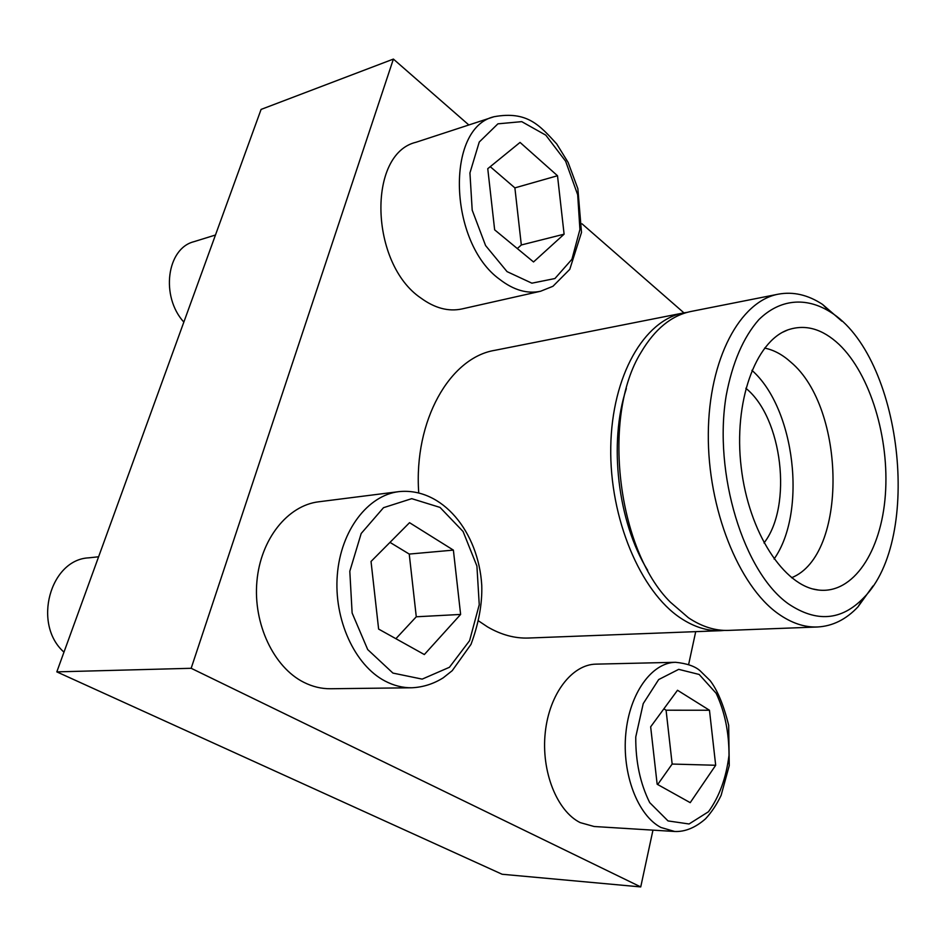 <?xml version="1.0" encoding="UTF-8"?>
<svg xmlns="http://www.w3.org/2000/svg" width="946" height="946" viewBox="0 0 946 946"><rect width="100%" height="100%" fill="white"/><g stroke="black" fill="none" stroke-linecap="round" stroke-linejoin="round"><path stroke-width="1.42" d="M683.946 312.866L582.015 223.824M468.838 124.967L393.394 59.078L191.163 668.29L640.738 886.922L652.965 830.139M688.641 664.459L695.712 631.644M411.794 687.777L330.556 688.747C321.463 688.842 312.558 686.701 303.843 682.326C273.737 667.332 253.031 623.769 256.91 581.4C260.611 538.984 287.761 505.436 318.707 501.794L398.881 491.636C442.149 487.155 478.593 531.877 481.762 585.432C482.33 603.737 478.747 623.39 471.002 644.38L452.223 670.679L443.248 677.797C433.552 683.911 423.063 687.234 411.794 687.777C402.689 687.872 393.749 685.614 384.998 681.025C354.715 665.263 333.642 619.405 337.32 574.896C340.808 530.328 367.923 495.266 398.881 491.636M540.58 291.25L461.92 308.952C448.451 311.825 434.77 308.183 420.864 298.025C369.91 263.709 367.013 153.76 416.086 142.243L494.037 116.725C527.3 110.67 539.634 125.357 556.709 143.922L568.097 162.381L577.852 188.692L581.506 232.42L569.776 269.35L552.949 286.283L540.58 291.25C527.229 294.1 513.607 290.126 499.701 279.366C448.747 242.921 445.223 127.899 494.037 116.725M674.746 831.487L594.159 826.508L580.217 822.618C556.816 811.053 541.029 771.132 545.263 732.5C549.295 693.82 572.058 664.411 596.015 664.139L675.539 662.295C686.713 663.43 694.861 666.209 699.957 670.643L710.115 680.6C717.494 690.225 723.678 705.125 728.68 725.298L729.26 765.586L721.124 795.35C716.784 804.419 711.581 812.259 705.491 818.858C695.322 827.715 685.081 831.924 674.746 831.487L660.958 827.478C637.746 815.499 621.865 773.852 625.814 733.552C629.563 693.182 651.9 662.531 675.539 662.295M478.924 621.144L487.486 626.867C501.108 634.825 514.825 638.55 528.637 638.03L720.852 630.686C707.466 631.183 694.08 626.997 680.671 618.116C640.43 591.617 609.449 518.278 610.761 447.009C611.861 375.657 644.226 320.162 683.544 312.937L687.34 312.322M683.544 312.937L494.864 350.316C449.87 357.564 413.65 420.592 418.723 492.7M872.957 586L858.022 606.812C846.114 619.464 832.586 626.181 817.462 626.985C804.431 627.482 791.329 623.047 778.156 613.694C738.625 585.811 707.596 508.581 708.306 433.765C708.791 358.853 740.091 301.124 778.381 294.159C793.292 291.439 808.002 294.845 822.512 304.387L841.857 321.179M788.515 603.926C743.733 572.484 713.118 473.449 726.221 395.452C732.417 362.637 743.296 337.367 758.858 319.642C779.977 298.912 805.98 296.855 829.89 311.707C901.692 355.318 923.249 538.924 863.509 597.978C841.479 620.659 816.481 622.634 788.515 603.926M839.031 344.379C870.344 374.238 889.571 438.353 885.361 494.829C881.317 551.305 853.398 594.277 818.432 590.032C784.104 586.378 748.712 532.598 741.191 467.229C733.363 401.908 755.346 341.388 787.888 329.882C805.342 323.97 822.393 328.806 839.031 344.379M764.593 348.081C773.698 349.902 782.425 354.573 790.773 362.105C846.091 408.093 847.841 555.456 791.566 577.734M751.916 370.324C795.078 408.305 807.269 512.082 774.076 559.015M745.85 388.274C782.448 417.564 792.831 506.004 764.013 542.969M724.683 630.403L720.852 630.686M647.703 570.379C617.703 521.908 608.396 442.657 626.358 388.558M817.462 626.985L728.538 630.391C715.176 630.887 701.814 626.678 688.428 617.762L670.442 602.235C617.17 549.721 601.431 415.72 641.092 352.302C654.845 329.054 671.506 315.432 691.088 311.447L778.381 294.159M393.394 59.078L261.084 109.417L56.807 671.873L502.125 874.258L640.738 886.922M191.163 668.29L56.807 671.873M650.659 726.824L657.151 784.234L690.213 802.657L715.684 765.267L709.465 710.245L677.513 690.261L650.659 726.824M183.843 322.101C160.406 296.465 166.721 248.443 193.918 241.691L215.475 235.01M487.758 168.695L494.652 229.843L533.532 261.947L564.1 234.182L557.501 175.743L520.052 142.42L487.758 168.695M63.973 652.137C32.247 624.218 50.091 559.476 88.818 557.833L98.609 556.78M371.033 561.463L378.625 629.078L424.34 654.549L460.619 614.439L453.382 550.111L409.535 522.689L371.033 561.463M657.683 784.541L672.157 764.049L666.079 710.21L663.856 708.85M666.079 710.21L709.465 710.245M672.157 764.049L715.684 765.267M395.889 638.692L416.275 616.78L409.24 554.072L389.989 542.377M409.24 554.072L453.382 550.111M416.275 616.78L460.619 614.439M517.308 248.55L521.317 244.979L514.884 187.876L490.241 166.673M514.884 187.876L557.501 175.743M521.317 244.979L564.1 234.182M668.042 820.927L649.713 802.622C640.217 783.572 635.558 761.672 635.759 736.946L643.221 703.623L658.676 679.559L678.696 669.354L699.153 674.451L716.169 693.312C724.742 711.617 729.023 732.31 728.999 755.369C726.161 778.002 719.303 796.792 708.448 811.763L689.055 823.978L668.042 820.927M507.044 271.62L485.582 245.57L472.196 210.154L469.937 172.941L479.255 142.018L497.915 123.831L521.743 121.644L545.83 135.183L565.637 161.258L577.675 194.734L579.922 229.488L571.928 259.287L554.935 278.538L531.865 283.173L507.044 271.62M392.921 673.079L367.698 649.559L352.125 613.008L349.807 571.266L361.195 533.485L383.52 507.683L411.735 498.66L440.02 507.411L463.079 531.498L476.914 566.027L479.244 604.707L469.594 640.667L449.433 667.285L422.176 679.122L392.921 673.079M829.89 311.707L822.512 304.387M863.509 597.978L858.022 606.812M813.063 589.003L818.432 590.032M782.91 332.129L787.888 329.882"/></g></svg>

